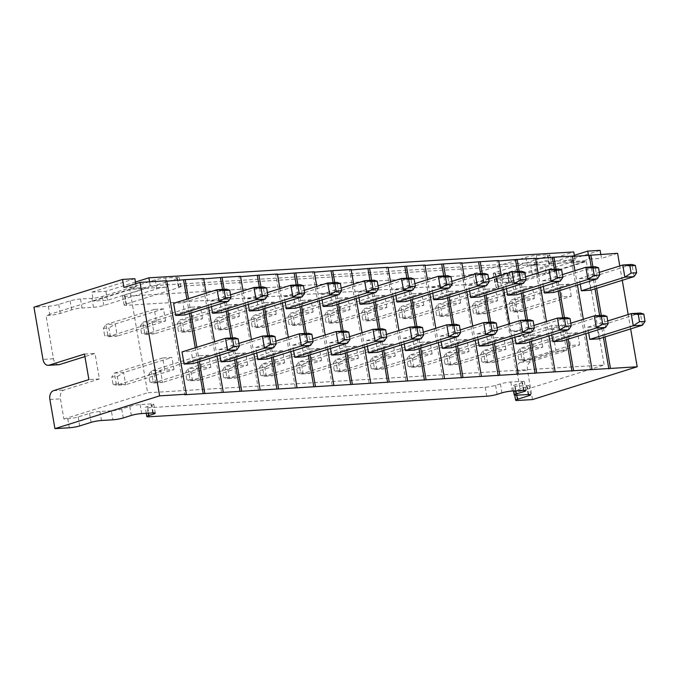 <?xml version="1.0" encoding="UTF-8"?>
<svg xmlns="http://www.w3.org/2000/svg" width="679" height="679" viewBox="0 0 679 679"><rect width="100%" height="100%" fill="white"/><g stroke="black" fill="none" stroke-linecap="round" stroke-linejoin="round"><path stroke-width="0.51" stroke-dasharray="3.4 2.55" d="M502.579 287.726L586.325 261.491L548.895 263.766A7.452 0.908 -9.8 0 1 551.399 264.012A7.452 0.908 -9.8 0 1 549.591 264.946L496.604 281.547A7.452 0.908 170.2 0 0 494.796 282.481A7.452 0.908 170.2 0 0 497.308 282.719L508.741 282.023A7.452 0.908 -9.8 0 1 511.253 282.269A7.452 0.908 -9.8 0 1 509.437 283.202L498.004 286.784A7.452 0.908 170.2 0 0 496.196 287.718A7.452 0.908 170.2 0 0 498.709 287.964L502.579 287.726L510.048 330.97A7.452 4.982 -93.5 0 0 515.327 336.894A7.452 4.982 -93.5 0 0 516.133 336.75L551.569 325.648L562.076 325.012L526.649 336.105A7.452 4.982 86.5 0 1 525.843 336.258A7.452 4.982 86.5 0 1 520.555 330.334L511.533 278.101L497.155 278.976A7.452 0.908 -9.8 0 1 494.643 278.729A7.452 0.908 -9.8 0 1 496.451 277.796L507.884 274.214A7.452 0.908 170.2 0 0 509.7 273.281A7.452 0.908 170.2 0 0 507.188 273.034L495.755 273.73A7.452 0.908 -9.8 0 1 493.243 273.484A7.452 0.908 -9.8 0 1 495.05 272.559L548.038 255.958A7.452 0.908 170.2 0 0 549.854 255.024A7.452 0.908 170.2 0 0 547.342 254.778L536.274 255.457A7.452 0.908 170.2 0 0 525.911 257.307L472.924 273.9A7.452 0.908 -9.8 0 1 462.56 275.75L464.113 284.747A7.452 0.908 170.2 0 0 474.477 282.897L527.464 266.295A7.452 0.908 -9.8 0 1 537.827 264.445L178.254 286.334A7.452 0.908 -9.8 0 1 180.767 286.58A7.452 0.908 -9.8 0 1 178.959 287.514L125.971 304.107A7.452 0.908 170.2 0 0 124.155 305.041A7.452 0.908 170.2 0 0 126.667 305.287L464.113 284.747M532.514 399.575L527.481 370.42A7.452 4.982 86.5 0 1 531.054 361.618L566.49 350.517L562.076 325.012M566.49 350.517L555.974 351.162L520.547 362.255A7.452 4.982 -93.5 0 0 516.974 371.065L520.454 391.231L516.583 391.46A7.452 0.908 -9.8 0 1 514.071 391.214A7.452 0.908 -9.8 0 1 515.879 390.289L527.32 386.707A7.452 0.908 170.2 0 0 529.128 385.774A7.452 0.908 170.2 0 0 526.615 385.528L515.183 386.224A7.452 0.908 -9.8 0 1 512.67 385.978A7.452 0.908 -9.8 0 1 514.487 385.044L522.533 382.523A7.452 0.908 170.2 0 0 524.349 381.59A7.452 0.908 170.2 0 0 521.837 381.343L510.769 382.022A7.452 0.908 170.2 0 0 500.406 383.873L495.577 385.383A7.452 0.908 -9.8 0 1 485.213 387.234L147.767 407.782A7.452 0.908 -9.8 0 1 145.255 407.536A7.452 0.908 -9.8 0 1 147.071 406.602L151.901 405.091A7.452 0.908 170.2 0 0 153.709 404.158A7.452 0.908 170.2 0 0 151.196 403.912L140.137 404.582A7.452 0.908 170.2 0 0 129.774 406.432L121.719 408.962A7.452 0.908 -9.8 0 1 111.356 410.812L112.909 419.8M178.959 287.514L177.406 278.517A7.452 0.908 170.2 0 0 179.214 277.592A7.452 0.908 170.2 0 0 176.701 277.346L165.642 278.017A7.452 0.908 170.2 0 0 155.279 279.867L102.291 296.468A7.452 0.908 -9.8 0 1 91.928 298.319L80.495 299.015A7.452 0.908 170.2 0 0 70.132 300.865L58.7 304.447A7.452 0.908 -9.8 0 1 48.336 306.297L33.95 307.171M58.767 364.691A7.452 4.982 86.5 0 1 53.48 358.767L46.011 315.523L49.89 315.285A7.452 0.908 170.2 0 0 60.253 313.435L71.685 309.853A7.452 0.908 -9.8 0 1 82.049 308.003L93.481 307.307A7.452 0.908 170.2 0 0 103.845 305.457L156.832 288.855A7.452 0.908 -9.8 0 1 167.195 287.005L129.757 289.288L46.011 315.523M111.356 410.812L99.923 411.508A7.452 0.908 170.2 0 0 89.56 413.358L78.127 416.94A7.452 0.908 -9.8 0 1 67.764 418.79L63.894 419.028L60.406 398.862A7.452 4.982 86.5 0 1 63.979 390.052L99.414 378.958L95.009 353.445L84.926 356.602M511.533 278.101L600.117 250.347M574.324 255.304L544.762 264.572L530.74 265.421L573.747 251.951M135.46 282.023L105.899 291.291L91.886 292.14L93.439 301.128L131.123 289.322L145.136 288.473L107.452 300.279L93.439 301.128M134.883 278.67L91.886 292.14M177.406 278.517L124.418 295.119A7.452 0.908 -9.8 0 0 122.61 296.052A7.452 0.908 -9.8 0 0 125.114 296.299L462.56 275.75M630.655 328.908L628.177 314.547M622.27 280.317L619.783 265.956M617.601 253.318L601.501 258.368L600.805 254.345M555.974 351.162L551.569 325.648M586.325 261.491L604.2 364.988L147.64 392.785L129.757 289.288M520.454 391.231L604.2 364.988M123.918 287.438L136.267 286.691L130.954 288.354L144.966 287.497L150.28 285.834L575.13 259.972L569.817 261.636L583.83 260.778L583.999 261.755L569.987 262.603L532.294 274.409L546.306 273.561L544.762 264.572M583.999 261.755L546.306 273.561M144.966 287.497L145.136 288.473M105.899 291.291L107.452 300.279M150.28 285.834L149.584 281.81M583.83 260.778L589.143 259.115L601.501 258.368M572.499 256.475L570.818 256.577L590.416 370.038M572.422 256.068L570.818 256.577M535.621 258.716L533.94 258.818L553.538 372.279M535.544 258.317L533.94 258.818M498.734 260.965L497.053 261.067L516.66 374.528M498.666 260.558L497.053 261.067M461.856 263.206L460.175 263.308L479.773 376.769M461.788 262.807L460.175 263.308M424.978 265.455L423.297 265.557L442.895 379.018M424.91 265.048L423.297 265.557M388.099 267.696L386.419 267.798L406.017 381.258M388.032 267.297L386.419 267.798M351.221 269.945L349.541 270.047L369.138 383.508M351.153 269.538L349.541 270.047M314.343 272.186L312.663 272.287L332.26 385.748M314.275 271.787L312.663 272.287M277.465 274.435L275.784 274.537L295.382 387.998M277.397 274.036L275.784 274.537M240.587 276.676L238.906 276.777L258.504 390.247M240.51 276.277L238.906 276.777M203.708 278.925L202.028 279.027L221.626 392.487M203.632 278.526L202.028 279.027M166.754 280.767L165.15 281.276L166.822 281.174M569.817 261.636L569.987 262.603M532.294 274.409L530.74 265.421M575.13 259.972L574.502 256.348M589.143 259.115L588.515 255.499M136.267 286.691L135.758 283.729M130.954 288.354L131.123 289.322M63.894 419.028L147.64 392.785M165.608 320.989L163.512 308.835L154.294 309.395L156.391 321.549L165.608 320.989L117.289 336.122L110.193 335.316L104.668 335.655L103.403 328.364L108.937 328.025L110.193 335.316M210.88 367.331L208.784 355.185L199.567 355.745L201.663 367.891L210.88 367.331L162.561 382.464L155.466 381.666L149.94 381.997L148.676 374.715L154.209 374.375L155.466 381.666M202.486 318.74L200.39 306.594L191.172 307.154L193.269 319.3L202.486 318.74L154.175 333.873L147.08 333.075L141.546 333.406L140.29 326.124L145.815 325.784L147.08 333.075M247.759 365.09L245.662 352.936L236.445 353.496L238.541 365.65L247.759 365.09L199.448 380.223L192.352 379.417L186.818 379.756L185.562 372.465L191.088 372.134L192.352 379.417M239.364 316.49L237.268 304.345L228.051 304.905L230.147 317.059L239.364 316.49L191.054 331.632L183.958 330.826L178.424 331.165L177.168 323.875L182.693 323.535L183.958 330.826M284.637 362.841L282.54 350.695L273.323 351.255L275.419 363.401L284.637 362.841L236.326 377.974L229.23 377.176L223.697 377.507L222.44 370.225L227.966 369.885L229.23 377.176M276.243 314.25L274.146 302.104L264.929 302.664L267.025 314.81L276.243 314.25L227.932 329.383L220.836 328.585L215.302 328.916L214.046 321.634L219.572 321.294L220.836 328.585M321.515 360.591L319.419 348.446L310.201 349.006L312.298 361.16L321.515 360.591L273.204 375.733L266.109 374.927L260.575 375.266L259.319 367.976L264.844 367.636L266.109 374.927M313.121 312.001L311.024 299.855L301.807 300.415L303.903 312.569L313.121 312.001L264.81 327.142L257.714 326.336L252.181 326.675L250.924 319.385L256.458 319.045L257.714 326.336M358.393 358.351L356.297 346.205L347.079 346.765L349.176 358.911L358.393 358.351L310.082 373.484L302.987 372.686L297.453 373.017L296.197 365.735L301.731 365.395L302.987 372.686M350.008 309.76L347.903 297.614L338.685 298.174L340.782 310.32L350.008 309.76L301.688 324.893L294.593 324.095L289.059 324.426L287.803 317.135L293.336 316.804L294.593 324.095M395.28 356.102L393.175 343.956L383.958 344.516L386.054 356.67L395.28 356.102L346.961 371.243L339.865 370.437L334.331 370.776L333.075 363.486L338.609 363.146L339.865 370.437M386.886 307.511L384.781 295.365L375.563 295.925L377.66 308.071L386.886 307.511L338.566 322.652L331.471 321.846L325.937 322.186L324.681 314.895L330.215 314.555L331.471 321.846M432.158 353.861L430.053 341.715L420.836 342.275L422.932 354.421L432.158 353.861L383.839 368.994L376.743 368.196L371.209 368.527L369.953 361.236L375.487 360.905L376.743 368.196M423.764 305.27L421.667 293.116L412.442 293.684L414.546 305.83L423.764 305.27L375.445 320.403L368.349 319.597L362.815 319.936L361.559 312.646L367.093 312.315L368.349 319.597M469.036 351.612L466.94 339.466L457.714 340.026L459.819 352.172L469.036 351.612L420.717 366.753L413.621 365.947L408.087 366.287L406.831 358.996L412.365 358.656L413.621 365.947M460.642 303.021L458.546 290.875L449.32 291.435L451.425 303.581L460.642 303.021L412.323 318.162L405.227 317.356L399.702 317.696L398.437 310.405L403.971 310.065L405.227 317.356M505.914 349.371L503.818 337.225L494.592 337.786L496.697 349.931L505.914 349.371L457.595 364.504L450.5 363.698L444.974 364.037L443.71 356.747L449.243 356.416L450.5 363.698M497.52 300.78L495.424 288.626L486.198 289.195L488.303 301.34L497.52 300.78L449.201 315.913L442.105 315.107L436.58 315.446L435.315 308.156L440.849 307.825L442.105 315.107M542.793 347.122L540.696 334.976L531.479 335.536L533.575 347.682L542.793 347.122L494.473 362.263L487.378 361.457L481.852 361.797L480.588 354.506L486.122 354.166L487.378 361.457M534.398 298.531L532.302 286.385L523.085 286.945L525.181 299.091L534.398 298.531L486.088 313.673L478.992 312.866L473.458 313.206L472.194 305.915L477.727 305.575L478.992 312.866M579.671 344.881L577.574 332.727L568.357 333.296L570.453 345.441L579.671 344.881L531.36 360.014L524.264 359.208L518.731 359.547L517.466 352.257L523 351.926L524.264 359.208M571.277 296.29L569.18 284.136L559.963 284.696L562.059 296.85L571.277 296.29L522.966 311.423L515.87 310.617L510.336 310.957L509.08 303.666L514.606 303.335L515.87 310.617M174.002 369.58L171.906 357.426L162.68 357.986L164.785 370.14L174.002 369.58L125.683 384.713L118.587 383.907L113.062 384.246L111.797 376.955L117.331 376.624L118.587 383.907M117.331 376.624L123.586 372.567L125.683 384.713L116.465 385.273L114.369 373.127L123.586 372.567L171.906 357.426M236.81 349.897L234.713 337.752L191.232 351.374L182.006 351.934M193.328 363.52L191.232 351.374M162.68 357.986L114.369 373.127L111.797 376.955M154.294 309.395L105.975 324.537L115.192 323.976L117.289 336.122L108.071 336.682L105.975 324.537L103.403 328.364M156.391 321.549L108.071 336.682L104.668 335.655M163.512 308.835L115.192 323.976L108.937 328.025M228.416 301.306L226.319 289.161L182.838 302.783L173.62 303.343M184.934 314.929L182.838 302.783M113.062 384.246L116.465 385.273L164.785 370.14M165.15 281.276L184.747 394.737M197.75 362.136L195.263 347.784M189.356 313.545L186.878 299.193M217.034 356.093L214.556 341.741M208.64 307.502L206.161 293.15M199.354 361.635L196.876 347.275M190.96 313.044L188.482 298.684M253.912 353.852L251.434 339.492M245.518 305.261L243.04 290.901M236.233 359.386L232.524 337.887M227.847 310.795L224.129 289.296M290.79 351.603L288.312 337.251M282.396 303.012L279.918 288.66M273.119 357.146L269.402 335.638M264.725 308.555L261.008 287.047M327.668 349.362L325.19 335.002M319.274 300.772L316.796 286.411M309.997 354.896L306.28 333.397M301.603 306.305L297.886 284.798M364.547 347.113L362.068 332.761M356.161 298.522L353.674 284.17M346.876 352.656L343.158 331.148M338.482 304.056L334.764 282.557M401.433 344.873L398.946 330.512M393.039 296.273L390.561 281.921M383.754 350.406L380.036 328.899M375.36 301.816L371.642 280.308M438.311 342.623L435.833 328.271M429.917 294.032L427.439 279.68M420.632 348.157L416.914 326.658M412.238 299.566L408.529 278.067M475.19 340.374L472.711 326.022M466.796 291.783L464.317 277.431M457.51 345.917L453.801 324.409M449.116 297.326L445.407 275.818M512.068 338.134L509.589 323.781M503.674 289.543L501.195 275.182M494.388 343.667L490.679 322.169M485.994 295.076L482.285 273.578M548.946 335.884L546.468 321.532M540.552 287.293L538.074 272.941M531.267 341.427L527.558 319.919M522.872 292.836L519.163 271.328M605.031 336.937L601.314 315.429M596.637 288.346L592.92 266.839M585.824 333.644L583.346 319.283M577.43 285.053L574.952 270.692M568.145 339.177L564.436 317.679M559.759 290.587L556.042 269.088M234.628 359.895L230.843 337.989M226.234 311.305L222.449 289.398M230.206 361.279L228.11 349.125L218.893 349.693L219.843 355.219M221.812 312.688L219.716 300.534L210.498 301.103L211.449 306.619M201.663 367.891L153.344 383.032L151.247 370.878L160.465 370.318L162.561 382.464L153.344 383.032L149.94 381.997M154.209 374.375L160.465 370.318L208.784 355.185M273.688 347.656L271.592 335.502L228.11 349.125M191.172 307.154L142.853 322.287L152.071 321.727L154.175 333.873L144.95 334.441L142.853 322.287L140.29 326.124M193.269 319.3L144.95 334.441L141.546 333.406M200.39 306.594L152.071 321.727L145.815 325.784M210.498 301.103L230.529 294.822M219.716 300.534L263.197 286.911L265.294 299.066M148.676 374.715L151.247 370.878L199.567 355.745M218.893 349.693L238.923 343.413M271.507 357.646L267.721 335.74M263.113 309.055L259.327 287.149M267.085 359.03L264.988 346.884L255.771 347.444L256.721 352.97M258.691 310.439L256.594 298.293L247.377 298.853L248.327 304.379M238.541 365.65L190.222 380.783L188.125 368.638L197.343 368.077L199.448 380.223L190.222 380.783L186.818 379.756M191.088 372.134L197.343 368.077L245.662 352.936M310.566 345.407L308.47 333.262L264.988 346.884M228.051 304.905L179.731 320.047L188.949 319.486L191.054 331.632L181.828 332.192L179.731 320.047L177.168 323.875M230.147 317.059L181.828 332.192L178.424 331.165M237.268 304.345L188.949 319.486L182.693 323.535M247.377 298.853L267.407 292.581M256.594 298.293L300.076 284.671L302.18 296.816M185.562 372.465L188.125 368.638L236.445 353.496M255.771 347.444L275.801 341.172M308.385 355.406L304.599 333.499M299.991 306.806L296.205 284.908M303.963 356.789L301.866 344.635L292.649 345.204L293.6 350.72M295.569 308.198L293.472 296.044L284.255 296.604L285.205 302.13M275.419 363.401L227.1 378.543L225.004 366.388L234.221 365.828L236.326 377.974L227.1 378.543L223.697 377.507M227.966 369.885L234.221 365.828L282.54 350.695M347.453 343.167L345.348 331.012L301.866 344.635M264.929 302.664L216.609 317.797L225.835 317.237L227.932 329.383L218.714 329.943L216.609 317.797L214.046 321.634M267.025 314.81L218.714 329.943L215.302 328.916M274.146 302.104L225.835 317.237L219.572 321.294M284.255 296.604L304.285 290.332M293.472 296.044L336.954 282.422L339.059 294.567M222.44 370.225L225.004 366.388L273.323 351.255M292.649 345.204L312.679 338.923M345.263 353.156L341.478 331.25M336.869 304.565L333.083 282.659M340.841 354.54L338.745 342.394L329.527 342.954L330.478 348.48M332.447 305.949L330.35 293.803L321.133 294.363L322.084 299.889M312.298 361.16L263.987 376.293L261.882 364.148L271.108 363.588L273.204 375.733L263.987 376.293L260.575 375.266M264.844 367.636L271.108 363.588L319.419 348.446M384.331 340.917L382.226 328.772L338.745 342.394M301.807 300.415L253.488 315.557L262.714 314.997L264.81 327.142L255.593 327.702L253.488 315.557L250.924 319.385M303.903 312.569L255.593 327.702L252.181 326.675M311.024 299.855L262.714 314.997L256.458 319.045M321.133 294.363L341.164 288.083M330.35 293.803L373.84 280.181L375.937 292.326M259.319 367.976L261.882 364.148L310.201 349.006M329.527 342.954L349.558 336.682M382.141 350.907L378.356 329.009M373.747 302.316L369.962 280.41M377.719 352.299L375.623 340.145L366.405 340.705L367.356 346.231M369.334 303.7L367.229 291.554L358.011 292.114L358.97 297.64M349.176 358.911L300.865 374.044L298.76 361.899L307.986 361.338L310.082 373.484L300.865 374.044L297.453 373.017M301.731 365.395L307.986 361.338L356.297 346.205M421.209 338.677L419.113 326.523L375.623 340.145M338.685 298.174L290.366 313.308L299.592 312.747L301.688 324.893L292.471 325.453L290.366 313.308L287.803 317.135M340.782 310.32L292.471 325.453L289.059 324.426M347.903 297.614L299.592 312.747L293.336 316.804M358.011 292.114L378.042 285.842M367.229 291.554L410.719 277.932L412.815 290.077M296.197 365.735L298.76 361.899L347.079 346.765M366.405 340.705L386.436 334.433M419.019 348.666L415.234 326.76M410.625 300.076L406.848 278.169M414.606 350.05L412.501 337.904L403.284 338.465L404.243 343.99M406.212 301.459L404.107 289.313L394.889 289.874L395.849 295.399M386.054 356.67L337.743 371.803L335.647 359.658L344.864 359.098L346.961 371.243L337.743 371.803L334.331 370.776M338.609 363.146L344.864 359.098L393.175 343.956M458.087 336.428L455.991 324.282L412.501 337.904M375.563 295.925L327.253 311.067L336.47 310.498L338.566 322.652L329.349 323.212L327.253 311.067L324.681 314.895M377.66 308.071L329.349 323.212L325.937 322.186M384.781 295.365L336.47 310.498L330.215 314.555M394.889 289.874L414.92 283.593M404.107 289.313L447.597 275.691L449.693 287.837M333.075 363.486L335.647 359.658L383.958 344.516M403.284 338.465L423.314 332.184M455.898 346.417L452.121 324.511M447.503 297.826L443.726 275.92M451.484 347.801L449.379 335.655L440.162 336.215L441.121 341.741M443.09 299.21L440.994 287.064L431.768 287.624L432.727 293.15M422.932 354.421L374.621 369.554L372.525 357.409L381.742 356.848L383.839 368.994L374.621 369.554L371.209 368.527M375.487 360.905L381.742 356.848L430.053 341.715M494.966 334.178L492.869 322.033L449.379 335.655M412.442 293.684L364.131 308.818L373.348 308.258L375.445 320.403L366.227 320.963L364.131 308.818L361.559 312.646M414.546 305.83L366.227 320.963L362.815 319.936M421.667 293.116L373.348 308.258L367.093 312.315M431.768 287.624L451.807 281.352M440.994 287.064L484.475 273.442L486.571 285.587M369.953 361.236L372.525 357.409L420.836 342.275M440.162 336.215L460.192 329.943M492.776 344.177L488.999 322.27M484.39 295.586L480.605 273.679M488.362 345.56L486.266 333.414L477.04 333.975L477.999 339.5M479.968 296.969L477.872 284.824L468.646 285.384L469.605 290.909M459.819 352.172L411.499 367.314L409.403 355.168L418.62 354.599L420.717 366.753L411.499 367.314L408.087 366.287M412.365 358.656L418.62 354.599L466.94 339.466M531.844 331.938L529.747 319.792L486.266 333.414M449.32 291.435L401.009 306.568L410.226 306.008L412.323 318.162L403.105 318.723L401.009 306.568L398.437 310.405M451.425 303.581L403.105 318.723L399.702 317.696M458.546 290.875L410.226 306.008L403.971 310.065M468.646 285.384L488.685 279.103M477.872 284.824L521.353 271.201L523.45 283.347M406.831 358.996L409.403 355.168L457.714 340.026M477.04 333.975L497.079 327.694M529.662 341.927L525.877 320.021M521.268 293.336L517.483 271.43M525.24 343.311L523.144 331.165L513.918 331.725L514.877 337.251M516.846 294.72L514.75 282.574L505.532 283.135L506.483 288.66M496.697 349.931L448.378 365.064L446.281 352.919L455.499 352.359L457.595 364.504L448.378 365.064L444.974 364.037M449.243 356.416L455.499 352.359L503.818 337.225M568.722 329.688L566.625 317.543L523.144 331.165M486.198 289.195L437.887 304.328L447.105 303.768L449.201 315.913L439.984 316.473L437.887 304.328L435.315 308.156M488.303 301.34L439.984 316.473L436.58 315.446M495.424 288.626L447.105 303.768L440.849 307.825M505.532 283.135L525.563 276.862M514.75 282.574L558.231 268.952L560.328 281.098M443.71 356.747L446.281 352.919L494.592 337.786M513.918 331.725L533.957 325.453M566.541 339.687L562.755 317.78M558.146 291.096L554.361 269.19M562.119 341.07L560.022 328.925L550.805 329.485L551.755 335.01M553.725 292.479L551.628 280.334L542.411 280.894L543.361 286.419M533.575 347.682L485.256 362.824L483.159 350.678L492.377 350.109L494.473 362.263L485.256 362.824L481.852 361.797M486.122 354.166L492.377 350.109L540.696 334.976M605.6 327.448L603.504 315.302L560.022 328.925M523.085 286.945L474.765 302.079L483.983 301.518L486.088 313.673L476.862 314.233L474.765 302.079L472.194 305.915M525.181 299.091L476.862 314.233L473.458 313.206M532.302 286.385L483.983 301.518L477.727 305.575M542.411 280.894L562.441 274.613M551.628 280.334L595.11 266.703L597.206 278.857M480.588 354.506L483.159 350.678L531.479 335.536M550.805 329.485L570.835 323.204M603.419 337.438L599.633 315.531M595.025 288.847L591.239 266.94M598.997 338.821L596.9 326.675L587.683 327.236L588.634 332.761M590.603 290.23L588.506 278.084L579.289 278.645L580.239 284.17M570.453 345.441L522.134 360.574L520.038 348.429L529.255 347.869L531.36 360.014L522.134 360.574L518.731 359.547M523 351.926L529.255 347.869L577.574 332.727M642.478 325.199L640.382 313.053L596.9 326.675M559.963 284.696L511.643 299.838L520.861 299.278L522.966 311.423L513.74 311.984L511.643 299.838L509.08 303.666M562.059 296.85L513.74 311.984L510.336 310.957M569.18 284.136L520.861 299.278L514.606 303.335M579.289 278.645L599.319 272.372M588.506 278.084L631.988 264.462L634.093 276.608M517.466 352.257L520.038 348.429L568.357 333.296M587.683 327.236L607.713 320.963M84.493 354.082L95.009 353.445M99.414 378.958L88.898 379.595M498.709 287.964L497.155 278.976M520.555 330.334L510.048 330.97M518.136 400.449L516.583 391.46M516.974 371.065L527.481 370.42M48.336 306.297L49.89 315.285M53.48 358.767L42.972 359.412M67.764 418.79L69.317 427.778M49.898 399.498L60.406 398.862M498.004 286.784L496.451 277.796M520.547 362.255L531.054 361.618M526.649 336.105L516.133 336.75M53.471 390.697L63.979 390.052M515.183 386.224L515.879 390.289M509.437 283.202L507.884 274.214M528.661 394.491L527.32 386.707M508.741 282.023L507.188 273.034M497.308 282.719L495.755 273.73M126.667 305.287L125.114 296.299M91.928 298.319L93.481 307.307M80.495 299.015L82.049 308.003M528.169 394.516L526.615 385.528M99.923 411.508L101.477 420.496M496.604 281.547L495.05 272.559M549.591 264.946L548.038 255.958M548.895 263.766L547.342 254.778M536.274 255.457L537.827 264.445M178.254 286.334L176.701 277.346M165.642 278.017L167.195 287.005M515.48 390.815L514.487 385.044M523.882 390.315L522.533 382.523M523.39 390.332L521.837 381.343M510.769 382.022L512.322 391.011M152.75 412.9L151.196 403.912M140.137 404.582L141.69 413.57M500.406 383.873L501.959 392.861M495.577 385.383L497.13 394.372M485.213 387.234L486.767 396.222M149.321 416.77L147.767 407.782M148.209 413.18L147.071 406.602M153.242 412.874L151.901 405.091M129.774 406.432L131.327 415.421M121.719 408.962L123.272 417.95M89.56 413.358L91.113 422.346M58.7 304.447L60.253 313.435M70.132 300.865L71.685 309.853M78.127 416.94L79.681 425.928M525.911 257.307L527.464 266.295M472.924 273.9L474.477 282.897M125.971 304.107L124.418 295.119M155.279 279.867L156.832 288.855M102.291 296.468L103.845 305.457M496.196 287.718L494.643 278.729M525.843 336.258L515.327 336.894M514.758 395.203L514.071 391.214M511.253 282.269L509.7 273.281M494.796 282.481L493.243 273.484M551.399 264.012L549.854 255.024M530.681 394.762L529.128 385.774M513.528 390.934L512.67 385.978M525.902 390.578L524.349 381.59M146.257 413.299L145.255 407.536M155.262 413.146L153.709 404.158M180.767 286.58L179.214 277.592M124.155 305.041L122.61 296.052"/><path stroke-width="1.02" d="M135.758 283.729L134.883 278.67L122.526 279.425L33.95 307.171L42.972 359.412A7.452 4.982 -93.5 0 0 48.26 365.336A7.452 4.982 -93.5 0 0 49.066 365.183L84.493 354.082L88.898 379.595L53.471 390.697A7.452 4.982 -93.5 0 0 49.898 399.498L54.931 428.653L69.317 427.778A7.452 0.908 170.2 0 0 79.681 425.928L91.113 422.346A7.452 0.908 -9.8 0 1 101.477 420.496L112.909 419.8A7.452 0.908 170.2 0 0 123.272 417.95L131.327 415.421A7.452 0.908 -9.8 0 1 141.69 413.57L152.75 412.9A7.452 0.908 -9.8 0 1 155.262 413.146A7.452 0.908 -9.8 0 1 153.454 414.08L148.625 415.59A7.452 0.908 170.2 0 0 146.808 416.524A7.452 0.908 170.2 0 0 149.321 416.77L486.767 396.222A7.452 0.908 170.2 0 0 497.13 394.372L501.959 392.861A7.452 0.908 -9.8 0 1 512.322 391.011L523.39 390.332A7.452 0.908 -9.8 0 1 525.902 390.578A7.452 0.908 -9.8 0 1 524.086 391.511L516.04 394.032A7.452 0.908 170.2 0 0 514.224 394.966A7.452 0.908 170.2 0 0 516.736 395.212L528.169 394.516A7.452 0.908 -9.8 0 1 530.681 394.762A7.452 0.908 -9.8 0 1 528.873 395.696L517.432 399.277A7.452 0.908 170.2 0 0 515.624 400.211A7.452 0.908 170.2 0 0 518.136 400.449L532.514 399.575L637.199 366.779L630.655 328.908M600.805 254.345L600.117 250.347L587.759 251.103L574.324 255.304M574.502 256.348L573.747 251.951L148.896 277.821L135.46 282.023M628.177 314.547L622.27 280.317M619.783 265.956L617.601 253.318L572.499 256.475M149.584 281.81L148.896 277.821M556.042 269.088L553.988 257.188L572.422 256.068L574.952 270.692M553.988 257.188L535.621 258.716M519.163 271.328L517.109 259.437L535.544 258.317L538.074 272.941M517.109 259.437L498.734 260.965M482.285 273.578L480.231 261.687L498.666 260.558L501.195 275.182M480.231 261.687L461.856 263.206M445.407 275.818L443.353 263.927L461.788 262.807L464.317 277.431M443.353 263.927L424.978 265.455M408.529 278.067L406.466 266.176L424.91 265.048L427.439 279.68M406.466 266.176L388.099 267.696M371.642 280.308L369.588 268.417L388.032 267.297L390.561 281.921M369.588 268.417L351.221 269.945M334.764 282.557L332.71 270.666L351.153 269.538L353.674 284.17M332.71 270.666L314.343 272.186M297.886 284.798L295.832 272.907L314.275 271.787L316.796 286.411M295.832 272.907L277.465 274.435M261.008 287.047L258.954 275.156L277.397 274.036L279.918 288.66M258.954 275.156L240.587 276.676M224.129 289.296L222.075 277.397L240.51 276.277L243.04 290.901M222.075 277.397L203.708 278.925M188.482 298.684L185.197 279.646L203.632 278.526L206.161 293.15M185.197 279.646L166.822 281.174M140.018 282.396L166.754 280.767L186.352 394.227L159.616 395.857L140.018 282.396L123.918 287.438L122.526 279.425M588.515 255.499L587.759 251.103M54.931 428.653L159.616 395.857M84.926 356.602L59.574 364.547A7.452 4.982 86.5 0 1 58.767 364.691L48.26 365.336M238.117 338.779L234.713 337.752L225.496 338.312L182.006 351.934L184.111 364.08L193.328 363.52L236.81 349.897L239.381 346.069L238.117 338.779L232.591 339.118L233.848 346.409L239.381 346.069M229.731 290.188L226.319 289.161L217.102 289.721L173.62 303.343L175.717 315.489L184.934 314.929L228.416 301.306L230.987 297.478L229.731 290.188L224.197 290.527L225.453 297.809L230.987 297.478M175.717 315.489L219.198 301.866L228.416 301.306M224.197 290.527L217.102 289.721L219.198 301.866L225.453 297.809M184.111 364.08L227.592 350.457L225.496 338.312L232.591 339.118M236.81 349.897L227.592 350.457L233.848 346.409M186.352 394.227L184.747 394.737L203.182 393.608L197.75 362.136M195.263 347.784L189.356 313.545M186.878 299.193L183.585 280.147M637.199 366.779L203.182 393.608M223.23 391.987L217.034 356.093M214.556 341.741L208.64 307.502M204.795 393.107L199.354 361.635M196.876 347.275L190.96 313.044M260.116 389.738L253.912 353.852M251.434 339.492L245.518 305.261M241.673 390.858L236.233 359.386M232.524 337.887L227.847 310.795M296.995 387.497L290.79 351.603M288.312 337.251L282.396 303.012M278.551 388.617L273.119 357.146M269.402 335.638L264.725 308.555M333.873 385.248L327.668 349.362M325.19 335.002L319.274 300.772M315.429 386.368L309.997 354.896M306.28 333.397L301.603 306.305M370.751 383.007L364.547 347.113M362.068 332.761L356.161 298.522M352.308 384.127L346.876 352.656M343.158 331.148L338.482 304.056M407.629 380.758L401.433 344.873M398.946 330.512L393.039 296.273M389.186 381.878L383.754 350.406M380.036 328.899L375.36 301.816M444.507 378.509L438.311 342.623M435.833 328.271L429.917 294.032M426.072 379.637L420.632 348.157M416.914 326.658L412.238 299.566M481.386 376.268L475.19 340.374M472.711 326.022L466.796 291.783M462.951 377.388L457.51 345.917M453.801 324.409L449.116 297.326M518.264 374.019L512.068 338.134M509.589 323.781L503.674 289.543M499.829 375.147L494.388 343.667M490.679 322.169L485.994 295.076M555.142 371.778L548.946 335.884M546.468 321.532L540.552 287.293M536.707 372.898L531.267 341.427M527.558 319.919L522.872 292.836M610.463 368.408L605.031 336.937M601.314 315.429L596.637 288.346M592.92 266.839L590.866 254.948M592.029 369.529L585.824 333.644M583.346 319.283L577.43 285.053M573.585 370.658L568.145 339.177M564.436 317.679L559.759 290.587M240.06 391.367L234.628 359.895M230.843 337.989L226.234 311.305M222.449 289.398L220.463 277.906M219.843 355.219L220.989 361.839L230.206 361.279L273.688 347.656L276.26 343.82L275.003 336.538L269.47 336.869L270.726 344.16L276.26 343.82M211.449 306.619L212.595 313.248L221.812 312.688L265.294 299.066L267.865 295.229L266.609 287.938L261.076 288.278L262.332 295.569L267.865 295.229M212.595 313.248L256.076 299.626L265.294 299.066M230.529 294.822L253.98 287.472L256.076 299.626L262.332 295.569M266.609 287.938L263.197 286.911L253.98 287.472L261.076 288.278M275.003 336.538L271.592 335.502L262.374 336.071L269.47 336.869M238.923 343.413L262.374 336.071L264.471 348.217L270.726 344.16M220.989 361.839L264.471 348.217L273.688 347.656M276.939 389.118L271.507 357.646M267.721 335.74L263.113 309.055M259.327 287.149L257.341 275.657M256.721 352.97L257.867 359.59L267.085 359.03L310.566 345.407L313.138 341.579L311.882 334.289L306.348 334.628L307.604 341.91L313.138 341.579M248.327 304.379L249.473 310.999L258.691 310.439L302.18 296.816L304.744 292.988L303.488 285.698L297.954 286.037L299.21 293.32L304.744 292.988M249.473 310.999L292.955 297.377L302.18 296.816M267.407 292.581L290.858 285.231L292.955 297.377L299.21 293.32M303.488 285.698L300.076 284.671L290.858 285.231L297.954 286.037M311.882 334.289L308.47 333.262L299.252 333.822L306.348 334.628M275.801 341.172L299.252 333.822L301.349 345.967L307.604 341.91M257.867 359.59L301.349 345.967L310.566 345.407M313.817 386.877L308.385 355.406M304.599 333.499L299.991 306.806M296.205 284.908L294.219 273.416M293.6 350.72L294.745 357.349L303.963 356.789L347.453 343.167L350.016 339.33L348.76 332.039L343.226 332.379L344.482 339.67L350.016 339.33M285.205 302.13L286.351 308.758L295.569 308.198L339.059 294.567L341.622 290.739L340.366 283.449L334.832 283.788L336.088 291.079L341.622 290.739M286.351 308.758L329.833 295.136L339.059 294.567M304.285 290.332L327.736 282.982L329.833 295.136L336.088 291.079M340.366 283.449L336.954 282.422L327.736 282.982L334.832 283.788M348.76 332.039L345.348 331.012L336.13 331.573L343.226 332.379M312.679 338.923L336.13 331.573L338.227 343.727L344.482 339.67M294.745 357.349L338.227 343.727L347.453 343.167M350.704 384.628L345.263 353.156M341.478 331.25L336.869 304.565M333.083 282.659L331.097 271.167M330.478 348.48L331.624 355.1L340.841 354.54L384.331 340.917L386.894 337.09L385.638 329.799L380.104 330.138L381.36 337.421L386.894 337.09M322.084 299.889L323.229 306.509L332.447 305.949L375.937 292.326L378.5 288.499L377.244 281.208L371.71 281.547L372.975 288.83L378.5 288.499M323.229 306.509L366.719 292.887L375.937 292.326M341.164 288.083L364.615 280.741L366.719 292.887L372.975 288.83M377.244 281.208L373.84 280.181L364.615 280.741L371.71 281.547M385.638 329.799L382.226 328.772L373.009 329.332L380.104 330.138M349.558 336.682L373.009 329.332L375.105 341.478L381.36 337.421M331.624 355.1L375.105 341.478L384.331 340.917M387.582 382.387L382.141 350.907M378.356 329.009L373.747 302.316M369.962 280.41L367.984 268.926M367.356 346.231L368.502 352.859L377.719 352.299L421.209 338.677L423.772 334.84L422.516 327.55L416.982 327.889L418.247 335.18L423.772 334.84M358.97 297.64L360.108 304.268L369.334 303.7L412.815 290.077L415.378 286.249L414.122 278.959L408.588 279.298L409.853 286.589L415.378 286.249M360.108 304.268L403.598 290.646L412.815 290.077M378.042 285.842L401.493 278.492L403.598 290.646L409.853 286.589M414.122 278.959L410.719 277.932L401.493 278.492L408.588 279.298M422.516 327.55L419.113 326.523L409.887 327.083L416.982 327.889M386.436 334.433L409.887 327.083L411.992 339.237L418.247 335.18M368.502 352.859L411.992 339.237L421.209 338.677M424.46 380.138L419.019 348.666M415.234 326.76L410.625 300.076M406.848 278.169L404.862 266.677M404.243 343.99L405.38 350.61L414.606 350.05L458.087 336.428L460.651 332.6L459.394 325.309L453.861 325.648L455.125 332.931L460.651 332.6M395.849 295.399L396.986 302.019L406.212 301.459L449.693 287.837L452.265 284.009L451 276.718L445.466 277.049L446.731 284.34L452.265 284.009M396.986 302.019L440.476 288.397L449.693 287.837M414.92 283.593L438.371 276.251L440.476 288.397L446.731 284.34M451 276.718L447.597 275.691L438.371 276.251L445.466 277.049M459.394 325.309L455.991 324.282L446.765 324.842L453.861 325.648M423.314 332.184L446.765 324.842L448.87 336.988L455.125 332.931M405.38 350.61L448.87 336.988L458.087 336.428M461.338 377.897L455.898 346.417M452.121 324.511L447.503 297.826M443.726 275.92L441.74 264.437M441.121 341.741L442.258 348.369L451.484 347.801L494.966 334.178L497.537 330.35L496.273 323.06L490.739 323.399L492.003 330.69L497.537 330.35M432.727 293.15L433.873 299.779L443.09 299.21L486.571 285.587L489.143 281.76L487.878 274.469L482.353 274.808L483.609 282.099L489.143 281.76M433.873 299.779L477.354 286.148L486.571 285.587M451.807 281.352L475.258 274.002L477.354 286.148L483.609 282.099M487.878 274.469L484.475 273.442L475.258 274.002L482.353 274.808M496.273 323.06L492.869 322.033L483.652 322.593L490.739 323.399M460.192 329.943L483.652 322.593L485.748 334.747L492.003 330.69M442.258 348.369L485.748 334.747L494.966 334.178M498.216 375.648L492.776 344.177M488.999 322.27L484.39 295.586M480.605 273.679L478.619 262.187M477.999 339.5L479.145 346.12L488.362 345.56L531.844 331.938L534.415 328.11L533.151 320.819L527.625 321.15L528.882 328.441L534.415 328.11M469.605 290.909L470.751 297.529L479.968 296.969L523.45 283.347L526.021 279.51L524.757 272.228L519.231 272.559L520.487 279.85L526.021 279.51M470.751 297.529L514.232 283.907L523.45 283.347M488.685 279.103L512.136 271.761L514.232 283.907L520.487 279.85M524.757 272.228L521.353 271.201L512.136 271.761L519.231 272.559M533.151 320.819L529.747 319.792L520.53 320.352L527.625 321.15M497.079 327.694L520.53 320.352L522.626 332.498L528.882 328.441M479.145 346.12L522.626 332.498L531.844 331.938M535.094 373.408L529.662 341.927M525.877 320.021L521.268 293.336M517.483 271.43L515.497 259.938M514.877 337.251L516.023 343.88L525.24 343.311L568.722 329.688L571.294 325.861L570.029 318.57L564.504 318.909L565.76 326.2L571.294 325.861M506.483 288.66L507.629 295.28L516.846 294.72L560.328 281.098L562.899 277.27L561.643 269.979L556.109 270.318L557.366 277.609L562.899 277.27M507.629 295.28L551.11 281.658L560.328 281.098M525.563 276.862L549.014 269.512L551.11 281.658L557.366 277.609M561.643 269.979L558.231 268.952L549.014 269.512L556.109 270.318M570.029 318.57L566.625 317.543L557.408 318.103L564.504 318.909M533.957 325.453L557.408 318.103L559.504 330.249L565.76 326.2M516.023 343.88L559.504 330.249L568.722 329.688M571.973 371.158L566.541 339.687M562.755 317.78L558.146 291.096M554.361 269.19L552.375 257.697M551.755 335.01L552.901 341.63L562.119 341.07L605.6 327.448L608.172 323.611L606.916 316.329L601.382 316.66L602.638 323.951L608.172 323.611M543.361 286.419L544.507 293.039L553.725 292.479L597.206 278.857L599.778 275.02L598.522 267.738L592.988 268.069L594.244 275.36L599.778 275.02M544.507 293.039L587.989 279.417L597.206 278.857M562.441 274.613L585.892 267.271L587.989 279.417L594.244 275.36M598.522 267.738L595.11 266.703L585.892 267.271L592.988 268.069M606.916 316.329L603.504 315.302L594.286 315.862L601.382 316.66M570.835 323.204L594.286 315.862L596.383 328.008L602.638 323.951M552.901 341.63L596.383 328.008L605.6 327.448M608.851 368.909L603.419 337.438M599.633 315.531L595.025 288.847M591.239 266.94L589.253 255.448M588.634 332.761L589.779 339.381L598.997 338.821L642.478 325.199L645.05 321.371L643.794 314.08L638.26 314.419L639.516 321.71L645.05 321.371M580.239 284.17L581.385 290.79L590.603 290.23L634.093 276.608L636.656 272.78L635.4 265.489L629.866 265.829L631.122 273.111L636.656 272.78M581.385 290.79L624.867 277.168L634.093 276.608M599.319 272.372L622.77 265.022L624.867 277.168L631.122 273.111M635.4 265.489L631.988 264.462L622.77 265.022L629.866 265.829M643.794 314.08L640.382 313.053L631.164 313.613L638.26 314.419M607.713 320.963L631.164 313.613L633.261 325.759L639.516 321.71M589.779 339.381L633.261 325.759L642.478 325.199M517.432 399.277L516.736 395.212M528.873 395.696L528.661 394.491M516.04 394.032L515.48 390.815M524.086 391.511L523.882 390.315M148.625 415.59L148.209 413.18M153.454 414.08L153.242 412.874M59.574 364.547L49.066 365.183M515.624 400.211L514.758 395.203M514.224 394.966L513.528 390.934M146.808 416.524L146.257 413.299"/></g></svg>
